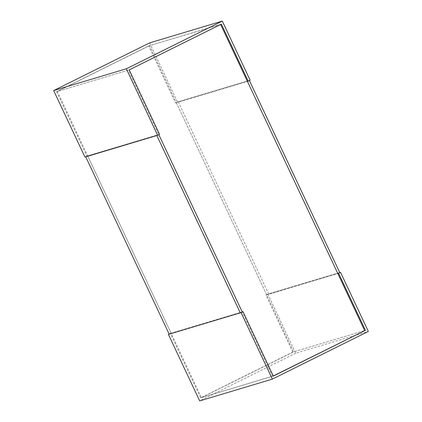 <?xml version="1.0" encoding="UTF-8"?>
<svg xmlns="http://www.w3.org/2000/svg" width="422" height="422" viewBox="0 0 422 422"><rect width="100%" height="100%" fill="white"/><g stroke="black" fill="none" stroke-linecap="round" stroke-linejoin="round"><path stroke-width="0.32" stroke-dasharray="2.11 1.58" d="M85.74 156.831L87.66 155.882L158.82 134.687L128.441 70.131L57.339 91.447L201.421 397.645L273.25 375.965M201.421 397.645L293.559 351.869L149.478 45.676L220.637 24.481M273.308 376.092L200.64 397.877L292.778 352.101L364.661 330.553L293.559 351.869M272.522 376.324L242.207 311.895L171.105 333.211L169.185 334.166M128.441 70.131L220.579 24.355M57.339 91.447L149.478 45.676M221.36 24.123L148.692 45.908L56.559 91.685L129.222 69.899M149.641 42.886L177.456 101.997L175.536 102.952L148.692 45.908M175.536 102.952L247.419 81.399L176.317 102.715L178.237 101.765L268.635 293.87L266.72 294.825L176.317 102.715M177.456 101.997L250.119 80.212M56.559 91.685L86.874 156.114L84.954 157.068M86.874 156.114L159.542 134.328M292.778 352.101L265.934 295.062L337.822 273.509L266.72 294.825M265.934 295.062L267.854 294.108L339.736 272.554L268.635 293.87M267.854 294.108L295.669 353.219L368.337 331.434M169.127 334.039L170.319 333.449L200.64 397.877M170.319 333.449L242.207 311.895M295.669 353.219L199.696 400.9M87.66 155.882L171.105 333.211M158.762 134.56L156.842 135.515M249.397 80.57L178.237 101.765M249.339 80.444L247.419 81.399"/><path stroke-width="0.63" d="M273.25 375.965L365.441 330.315L273.308 376.092L242.988 311.658L241.067 312.612L272.359 379.114L368.337 331.434L340.522 272.322L338.602 273.277L365.441 330.315M240.287 312.85L169.185 334.166L85.74 156.831L156.842 135.515L240.287 312.85L242.207 311.895L158.82 134.687L242.207 311.895L242.988 311.658M220.637 24.481L364.661 330.553M129.222 69.899L221.36 24.123L248.199 81.166L250.119 80.212L222.304 21.1L126.331 68.781L157.622 135.283L159.542 134.328L129.222 69.899M338.602 273.277L337.822 273.509L247.419 81.399L248.199 81.166M157.622 135.283L84.954 157.068L53.663 90.566L149.641 42.886L222.304 21.1M53.663 90.566L126.331 68.781M337.822 273.509L340.522 272.322M272.359 379.114L199.696 400.9L168.404 334.398L169.127 334.039M168.404 334.398L241.067 312.612M339.736 272.554L249.397 80.57"/></g></svg>
